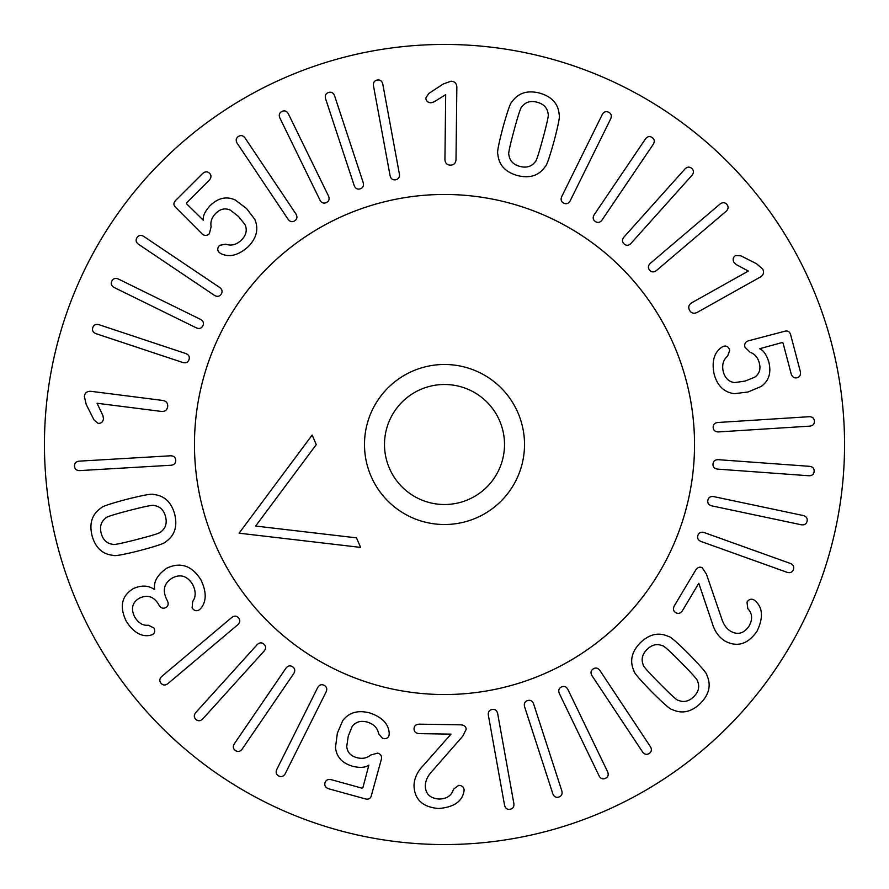 <?xml version="1.0" encoding="UTF-8"?>
<svg xmlns="http://www.w3.org/2000/svg" width="889" height="889" viewBox="0 0 889 889"><rect width="100%" height="100%" fill="white"/><g stroke="black" fill="none" stroke-linecap="round" stroke-linejoin="round"><path stroke-width="1.33" d="M166.688 568.204C180.545 561.737 191.935 565.593 200.87 579.784C206.748 591.996 206.626 601.653 200.514 608.765L198.747 610.198C196.091 611.365 193.88 610.565 192.113 607.82L192.669 601.553C196.013 596.83 195.991 591.107 192.591 584.373C187.212 575.872 180.423 573.761 172.233 578.05C164.009 583.162 162.209 590.385 166.832 599.742L167.299 600.575C168.832 603.731 168.321 606.065 165.765 607.565C163.132 608.932 160.887 608.132 159.02 605.165L158.642 604.464C153.886 596.497 147.452 594.408 139.317 598.208C132.172 602.498 130.65 608.809 134.772 617.133C138.562 623.156 143.085 625.845 148.319 625.2L153.886 627.978C155.297 630.868 154.819 633.09 152.441 634.646L149.93 635.402C141.24 636.969 133.361 632.29 126.305 621.355C119.215 606.687 121.582 595.752 133.428 588.551C141.484 585.006 148.496 585.329 154.486 589.529L154.697 589.407C153.341 581.973 157.331 574.905 166.688 568.204M195.713 712.622L257.154 644.647C259.466 642.447 261.733 642.291 263.944 644.192C266.055 646.203 266.133 648.47 264.177 650.992L202.736 718.957C200.425 721.157 198.158 721.312 195.947 719.412C193.835 717.401 193.758 715.134 195.713 712.622M276.746 769.518L317.695 687.553C319.34 684.819 321.474 684.063 324.118 685.297C326.685 686.675 327.363 688.831 326.163 691.786L285.202 773.752C283.569 776.486 281.424 777.242 278.79 776.008C276.212 774.63 275.534 772.474 276.746 769.518M419.497 724.168L460.858 724.835C464.347 725.168 466.114 726.691 466.158 729.413L462.758 736.17L431.71 771.663C427.553 776.197 425.409 780.92 425.309 785.832C425.52 793.955 430.132 798.366 439.122 799.044C446.8 798.878 451.579 795.611 453.468 789.254L458.668 785.331C462.113 785.52 463.925 787.132 464.125 790.154L463.847 791.988C461.724 801.867 453.301 807.368 438.566 808.501C422.631 807.145 414.452 799.5 414.007 785.565C414.23 778.408 417.274 771.774 423.153 765.673L451.001 734.136L419.341 733.625C415.852 733.381 414.085 731.769 414.052 728.802C414.174 725.846 415.996 724.291 419.497 724.168M552.847 793.844L524.566 706.688C523.81 703.599 524.81 701.554 527.555 700.576C530.344 699.754 532.355 700.821 533.567 703.777L561.837 790.921C562.593 794.021 561.592 796.066 558.848 797.033C556.058 797.855 554.058 796.8 552.847 793.844M642.569 751.983L591.952 675.618C590.396 672.829 590.807 670.595 593.196 668.928C595.663 667.383 597.875 667.872 599.842 670.384L650.459 746.76C652.015 749.549 651.593 751.772 649.214 753.45C646.748 754.994 644.525 754.505 642.569 751.983M662.494 645.77C657.027 643.469 651.881 644.681 647.059 649.414C642.269 654.193 640.991 659.316 643.225 664.816C642.636 665.583 648.148 671.851 659.782 683.619C671.351 695.32 677.54 700.888 678.329 700.332C683.797 702.632 688.942 701.41 693.776 696.676C698.565 691.909 699.843 686.775 697.598 681.285C698.176 680.496 692.675 674.24 681.107 662.538C669.473 650.77 663.272 645.181 662.494 645.77M634.001 670.995C629.456 661.105 631.59 651.67 640.402 642.691C649.492 633.979 658.949 631.957 668.784 636.624C670.262 636.402 677.096 642.347 689.253 654.482C701.177 666.728 707.033 673.595 706.822 675.107C711.378 684.986 709.244 694.431 700.421 703.41C691.342 712.122 681.885 714.145 672.051 709.478C670.539 709.678 663.739 703.744 651.626 691.675C639.647 679.363 633.768 672.473 634.001 670.995M787.187 572.349L700.932 541.445C698.021 540.145 697.02 538.112 697.921 535.345C698.976 532.633 701.043 531.689 704.121 532.544L790.377 563.448C793.288 564.748 794.288 566.782 793.388 569.549C792.332 572.26 790.265 573.194 787.187 572.349M808.923 475.759L717.534 469.114C714.378 468.647 712.867 466.958 713 464.047C713.289 461.147 715.034 459.691 718.223 459.68L809.612 466.325C812.757 466.792 814.268 468.481 814.146 471.392C813.846 474.293 812.113 475.748 808.923 475.759M734.381 393.683C724.135 392.338 717.401 385.882 714.189 374.291C711.511 361.545 714.078 352.488 721.879 347.154L723.868 346.21C726.691 345.61 728.647 346.943 729.725 350.222L727.624 356.078C723.157 359.878 721.724 365.157 723.335 371.88C725.113 378.236 728.88 381.814 734.603 382.592L745.071 381.081L754.739 377.203C759.462 373.724 760.962 368.935 759.25 362.834C757.795 357.445 754.739 353.911 750.072 352.244L744.938 347.21C744.137 343.887 745.371 341.732 748.627 340.765L785.065 331.175C787.876 330.519 789.732 331.708 790.643 334.753L800.267 371.269C800.978 374.725 799.922 376.88 797.077 377.747C794.188 378.392 792.199 377.036 791.121 373.68L783.076 343.132L782.164 342.543L759.673 348.721C763.473 350.344 766.507 354.711 768.763 361.823C771.496 372.624 768.963 380.836 761.162 386.459L747.949 392.016L734.381 393.683M726.202 211.215L656.404 270.567C653.826 272.445 651.559 272.301 649.615 270.134C647.792 267.867 648.014 265.611 650.281 263.366L720.079 204.003C722.657 202.136 724.924 202.281 726.869 204.448C728.691 206.715 728.469 208.971 726.202 211.215M653.315 144.207L601.986 220.105C600.008 222.606 597.797 223.072 595.33 221.505C592.963 219.816 592.574 217.583 594.152 214.805L645.481 138.906C647.459 136.406 649.681 135.939 652.137 137.506C654.504 139.206 654.893 141.44 653.315 144.207M456.001 159.764C455.668 163.298 453.801 165.087 450.401 165.154C447.011 165.01 445.189 163.176 444.933 159.642L445.689 94.634L434.065 101.868L430.932 102.802C427.676 102.546 425.975 100.924 425.853 97.934L428.787 93.478L443.333 83.944L450.979 81.232C454.668 81.355 456.624 83.322 456.846 87.144L456.001 159.764M334.542 95.656L363.223 182.678C363.99 185.779 363.001 187.823 360.256 188.801C357.467 189.646 355.456 188.59 354.233 185.645L325.552 98.623C324.785 95.523 325.774 93.489 328.519 92.5C331.308 91.667 333.308 92.712 334.542 95.656M245.008 137.939L295.981 214.071C297.548 216.849 297.148 219.083 294.77 220.772C292.303 222.317 290.092 221.839 288.114 219.339L237.141 143.196C235.574 140.418 235.985 138.184 238.352 136.506C240.819 134.95 243.041 135.428 245.008 137.939M143.718 236.385L219.739 287.525C222.25 289.503 222.717 291.725 221.161 294.181C219.472 296.559 217.238 296.948 214.46 295.381L138.44 244.231C135.939 242.253 135.461 240.041 137.028 237.574C138.717 235.207 140.951 234.807 143.718 236.385M98.923 324.674L185.879 353.566C188.824 354.789 189.868 356.8 189.024 359.589C188.035 362.334 185.99 363.312 182.901 362.534L95.945 333.653C93.001 332.419 91.956 330.408 92.789 327.619C93.79 324.885 95.834 323.896 98.923 324.674M162.965 400.472C166.421 401.206 167.988 403.273 167.665 406.651C167.132 410.007 165.098 411.596 161.565 411.451L97.068 403.25L102.935 415.63L103.491 418.852C102.868 422.064 101.068 423.553 98.079 423.342L93.99 419.908L86.177 404.373L84.355 396.461C84.9 392.816 87.089 391.104 90.911 391.316L162.965 400.472M118.326 279.002L200.57 319.395C203.314 321.007 204.081 323.14 202.87 325.796C201.514 328.374 199.358 329.074 196.391 327.885L114.148 287.491C111.403 285.88 110.636 283.747 111.847 281.091C113.203 278.513 115.359 277.824 118.326 279.002M254.854 219.45C258.843 228.984 256.643 238.052 248.242 246.653C238.563 255.376 229.451 257.71 220.917 253.654L219.105 252.398C217.16 250.265 217.327 247.909 219.616 245.32L225.739 244.186C231.273 246.142 236.552 244.731 241.564 239.963C246.164 235.218 247.353 230.173 245.153 224.828L238.585 216.549L230.373 210.126C224.995 207.804 220.094 208.904 215.694 213.46C211.76 217.416 210.237 221.839 211.138 226.717L209.371 233.685C206.893 236.041 204.426 236.063 201.947 233.729L175.344 207.059C173.355 204.959 173.455 202.748 175.633 200.425L202.359 173.766C204.992 171.399 207.393 171.233 209.56 173.266C211.582 175.433 211.404 177.833 209.037 180.456L186.679 202.77L186.623 203.848L203.27 220.183C202.759 216.083 205.015 211.271 210.026 205.737C217.994 197.947 226.362 196.013 235.152 199.936L246.586 208.559L254.854 219.45M288.336 113.759L328.53 196.091C329.708 199.058 329.008 201.214 326.43 202.559C323.774 203.77 321.64 202.992 320.029 200.236L279.835 117.904C278.657 114.937 279.357 112.781 281.935 111.436C284.591 110.225 286.725 111.003 288.336 113.759M382.759 83.988L399.405 174.088C399.75 177.255 398.494 179.145 395.638 179.756C392.76 180.211 390.916 178.889 390.104 175.811L373.458 85.711C373.124 82.533 374.38 80.643 377.225 80.043C380.103 79.588 381.948 80.91 382.759 83.988M508.908 154.875C509.664 160.753 513.309 164.598 519.832 166.387C526.355 168.132 531.433 166.654 535.056 161.965C536.023 162.087 538.667 154.164 542.99 138.195C547.291 122.315 549.002 114.17 548.113 113.759C547.357 107.88 543.724 104.035 537.2 102.246C530.666 100.501 525.588 101.979 521.965 106.669C520.998 106.58 518.354 114.47 514.053 130.361C509.73 146.329 508.019 154.497 508.908 154.875M545.035 166.821C538.778 175.733 529.555 178.633 517.354 175.522C505.252 172.044 498.751 164.887 497.84 154.041C496.907 152.864 498.618 143.974 502.985 127.36C507.575 110.903 510.575 102.379 511.986 101.813C518.243 92.9 527.477 90 539.667 93.112C551.769 96.59 558.281 103.746 559.181 114.592C560.114 115.803 558.403 124.66 554.058 141.195C549.446 157.742 546.435 166.287 545.035 166.821M610.754 118.704L570.171 200.858C568.549 203.603 566.415 204.37 563.759 203.148C561.192 201.781 560.492 199.625 561.692 196.669L602.264 114.514C603.898 111.77 606.031 111.014 608.676 112.225C611.254 113.592 611.943 115.748 610.754 118.704M692.042 175.233L630.912 243.486C628.612 245.697 626.345 245.864 624.122 243.975C622.011 241.975 621.922 239.708 623.867 237.174L684.997 168.921C687.297 166.71 689.553 166.554 691.775 168.432C693.898 170.432 693.976 172.699 692.042 175.233M697.032 312.483C693.82 313.95 691.331 313.228 689.575 310.317C688.008 307.305 688.697 304.805 691.631 302.827L748.36 271.067L736.281 264.6L733.914 262.344C732.514 259.399 733.081 257.121 735.603 255.521L740.937 255.843L756.45 263.689L762.618 268.967C764.351 272.223 763.607 274.901 760.406 277.001L697.032 312.483M809.801 426.142L718.356 431.932C715.167 431.898 713.445 430.432 713.178 427.52C713.078 424.609 714.6 422.942 717.756 422.497L809.201 416.708C812.39 416.741 814.113 418.219 814.38 421.119C814.48 424.031 812.957 425.709 809.801 426.142M801.333 524.788L711.689 505.841C708.633 504.952 707.366 503.074 707.888 500.207C708.566 497.373 710.489 496.173 713.645 496.595L803.289 515.542C806.356 516.431 807.623 518.309 807.101 521.176C806.423 524.01 804.501 525.21 801.333 524.788M674.44 605.631L695.654 570.116C697.676 567.249 699.876 566.482 702.266 567.804L706.422 574.127L721.712 618.733C723.557 624.6 726.591 628.801 730.791 631.346C737.948 635.213 744.06 633.413 749.138 625.956C752.816 619.222 752.372 613.454 747.805 608.643L746.993 602.175C748.882 599.286 751.183 598.519 753.894 599.853L755.35 601.008C762.851 607.776 763.418 617.822 757.05 631.157C747.938 644.292 737.225 647.57 724.935 641.013C718.834 637.246 714.612 631.301 712.245 623.167L698.798 583.295L682.563 610.476C680.607 613.388 678.34 614.121 675.751 612.665C673.251 611.076 672.806 608.732 674.44 605.631M599.13 775.964L559.314 693.442C558.148 690.475 558.859 688.319 561.448 686.986C564.104 685.786 566.237 686.575 567.838 689.331L607.654 771.852C608.821 774.819 608.098 776.975 605.52 778.32C602.853 779.509 600.731 778.731 599.13 775.964M504.563 805.29L488.339 715.112C488.017 711.945 489.272 710.055 492.128 709.466C495.006 709.033 496.851 710.355 497.651 713.445L513.875 803.623C514.198 806.79 512.942 808.679 510.086 809.268C507.208 809.701 505.363 808.379 504.563 805.29M342.721 720.635C349.021 712.456 357.989 709.889 369.624 712.922C381.992 717.034 388.526 723.79 389.226 733.214L389.038 735.414C388.137 738.159 386.004 739.17 382.626 738.47L378.614 733.703C377.581 727.924 373.747 724.035 367.113 722.046C360.723 720.39 355.744 721.846 352.188 726.413L348.232 736.214L346.721 746.527C347.355 752.35 350.744 756.061 356.878 757.639C362.268 759.095 366.857 758.228 370.657 755.039L377.581 753.127C380.859 754.105 382.092 756.25 381.292 759.55L371.28 795.877C370.435 798.633 368.468 799.644 365.368 798.9L328.974 788.865C325.618 787.743 324.296 785.743 324.974 782.853C325.874 780.02 328.041 778.986 331.486 779.742L361.934 788.143L362.901 787.654L368.868 765.107C365.557 767.574 360.256 767.996 352.977 766.374C342.254 763.307 336.431 756.995 335.497 747.416L337.342 733.214L342.721 720.635M234.296 743.826L285.969 668.161C287.958 665.672 290.181 665.216 292.637 666.783C294.992 668.495 295.381 670.728 293.781 673.495L242.108 749.16C240.119 751.649 237.896 752.105 235.441 750.527C233.085 748.816 232.696 746.582 234.296 743.826M161.72 676.473L231.796 617.444C234.374 615.577 236.641 615.733 238.574 617.911C240.397 620.189 240.163 622.444 237.885 624.678L167.81 683.708C165.221 685.575 162.965 685.419 161.02 683.241C159.209 680.963 159.442 678.707 161.72 676.473M160.931 531.778C165.665 528.21 167.199 523.154 165.532 516.598C163.82 510.064 160.02 506.374 154.153 505.552C153.786 504.652 145.596 506.274 129.572 510.408C113.636 514.531 105.713 517.076 105.802 518.043C101.068 521.61 99.524 526.677 101.19 533.222C102.913 539.767 106.702 543.446 112.581 544.279C112.981 545.168 121.148 543.557 137.073 539.434C153.097 535.3 161.042 532.744 160.931 531.778M153.441 494.473C164.276 495.506 171.366 502.096 174.689 514.231C177.667 526.466 174.655 535.656 165.676 541.812C165.121 543.201 156.542 546.113 139.94 550.535C123.371 554.692 114.481 556.292 113.292 555.358C102.446 554.314 95.367 547.735 92.034 535.589C89.067 523.365 92.078 514.164 101.057 508.008C101.635 506.608 110.192 503.707 126.705 499.307C143.373 495.14 152.286 493.517 153.441 494.473M79.121 461.158L170.588 455.79C173.777 455.846 175.5 457.324 175.744 460.224C175.833 463.147 174.3 464.814 171.144 465.236L79.677 470.603C76.487 470.548 74.765 469.07 74.52 466.169C74.42 463.258 75.954 461.591 79.121 461.158M44.45 444.5A400.05 400.05 0 0 0 644.525 790.954A400.05 400.05 0 0 0 644.525 98.046A400.05 400.05 0 0 0 44.45 444.5M194.469 444.5A250.031 250.031 0 0 1 569.516 227.962A250.031 250.031 0 0 1 569.516 661.038A250.031 250.031 0 0 1 194.469 444.5M316.273 444.6L255.621 526.055L356.489 537.856L360.612 547.402L239.097 533.189L312.15 435.054L316.273 444.6M499.585 420.697A60.008 60.008 0 0 1 437.566 504.107A60.008 60.008 0 0 1 396.35 408.696A60.008 60.008 0 0 1 499.585 420.697M517.954 412.774A80.01 80.01 0 0 0 380.292 396.761A80.01 80.01 0 0 0 435.254 523.977A80.01 80.01 0 0 0 517.954 412.774M214.971 543.657A250.031 250.031 0 0 0 645.136 593.696A250.031 250.031 0 0 0 473.393 196.147A250.031 250.031 0 0 0 214.971 543.657"/></g></svg>
